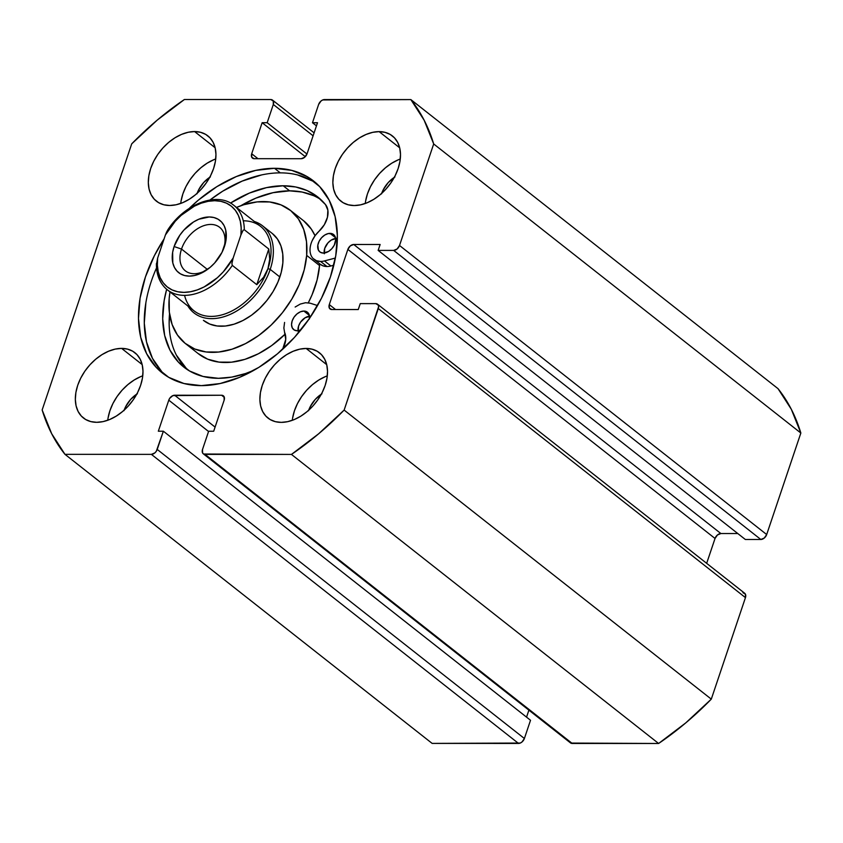 <?xml version="1.0" encoding="UTF-8"?>
<svg xmlns="http://www.w3.org/2000/svg" width="843" height="843" viewBox="0 0 843 843"><rect width="100%" height="100%" fill="white"/><g stroke="black" fill="none" stroke-linecap="round" stroke-linejoin="round"><path stroke-width="1.26" d="M316.336 183.331A122.203 82.245 -51.8 0 0 280.287 172.868L274.491 168.305A122.203 82.245 128.2 0 1 313.512 180.95A122.203 82.245 128.2 0 1 318.854 303.195A122.203 82.245 128.2 0 1 201.351 385.63L184.006 383.533L168.748 377.348L156.134 367.295L146.671 353.775L140.707 337.305L138.484 318.517L140.075 298.137L145.439 276.936L154.353 255.735L164.09 238.896A122.203 82.245 128.2 0 0 162.33 372.985L162.636 373.228M306.146 348.454A41.57 27.977 128.2 0 1 319.413 352.753A41.57 27.977 128.2 0 1 321.236 394.334A41.57 27.977 128.2 0 1 281.267 422.375L275.366 421.669L270.171 419.561L265.882 416.136L262.668 411.542L260.635 405.936L259.886 399.55L260.424 392.617L262.247 385.409L265.282 378.191L269.402 371.257L274.46 364.871L280.255 359.276L286.567 354.682L293.153 351.268L299.771 349.16L306.146 348.454L312.036 349.171L317.231 351.278L321.52 354.692L324.745 359.287L326.768 364.893L327.527 371.278L326.979 378.212L325.166 385.43L322.131 392.638L318.011 399.571L312.953 405.957L307.158 411.563L300.835 416.157L294.249 419.572L287.642 421.669L281.267 422.375A41.57 27.977 128.2 0 1 267.99 418.075A41.57 27.977 128.2 0 1 266.177 376.494A41.57 27.977 128.2 0 1 306.146 348.454L326.715 364.65L306.146 348.454M379.118 131.624A41.57 27.977 128.2 0 1 392.385 135.923A41.57 27.977 128.2 0 1 394.208 177.504A41.57 27.977 128.2 0 1 354.239 205.544L348.338 204.828L343.143 202.731L338.854 199.306L335.64 194.712L333.607 189.106L332.859 182.72L333.396 175.787L335.219 168.568L338.254 161.361L342.374 154.427L347.432 148.041L353.228 142.446L359.539 137.852L366.125 134.437L372.743 132.33L379.118 131.624L385.009 132.34L390.204 134.437L394.492 137.862L397.717 142.456L399.74 148.062L400.499 154.448L399.951 161.382L398.128 168.6L395.104 175.808L390.983 182.741L385.925 189.127L380.119 194.722L373.807 199.317L367.221 202.731L360.614 204.838L354.239 205.544A41.57 27.977 128.2 0 1 340.962 201.245A41.57 27.977 128.2 0 1 339.149 159.664A41.57 27.977 128.2 0 1 379.118 131.624L399.687 147.82L379.118 131.624M121.603 348.391A41.57 27.977 128.2 0 1 134.869 352.69A41.57 27.977 128.2 0 1 136.692 394.271A41.57 27.977 128.2 0 1 96.724 422.311L90.823 421.595L85.628 419.498L81.339 416.073L78.125 411.479L76.091 405.873L75.343 399.487L75.881 392.553L77.704 385.335L80.738 378.128L84.858 371.194L89.916 364.808L95.712 359.213L102.024 354.618L108.61 351.204L115.228 349.097L121.603 348.391L127.493 349.107L132.688 351.204L136.977 354.629L140.201 359.223L142.225 364.829L142.983 371.215L142.435 378.149L140.612 385.367L137.588 392.575L133.468 399.508L128.41 405.894L122.604 411.489L116.292 416.084L109.706 419.498L103.099 421.605L96.724 422.311A41.57 27.977 128.2 0 1 83.446 418.012A41.57 27.977 128.2 0 1 81.634 376.431A41.57 27.977 128.2 0 1 121.603 348.391L142.172 364.587L121.603 348.391M194.575 131.561A41.57 27.977 128.2 0 1 207.842 135.86A41.57 27.977 128.2 0 1 209.665 177.441A41.57 27.977 128.2 0 1 169.696 205.481L163.795 204.765L158.6 202.657L154.311 199.243L151.097 194.649L149.063 189.043L148.315 182.657L148.853 175.723L150.676 168.505L153.711 161.298L157.831 154.364L162.889 147.978L168.684 142.372L174.996 137.778L181.582 134.364L188.2 132.267L194.575 131.561L200.465 132.267L205.66 134.374L209.949 137.799L213.174 142.393L215.197 147.999L215.956 154.385L215.408 161.319L213.585 168.526L210.56 175.744L206.43 182.678L201.382 189.064L195.576 194.659L189.264 199.254L182.678 202.668L176.071 204.775L169.696 205.481A41.57 27.977 128.2 0 1 156.419 201.182A41.57 27.977 128.2 0 1 154.606 159.601A41.57 27.977 128.2 0 1 194.575 131.561L215.144 147.757L194.575 131.561M314.112 132.846L272.552 100.127A5.543 3.73 128.2 0 0 270.782 99.548L184.385 99.516A249.391 167.841 128.2 0 0 131.708 143.858L42.15 409.972A249.391 167.841 128.2 0 0 64.974 454.335L432.132 743.4L64.974 454.335L151.371 454.366L518.529 743.431L432.132 743.4L520.268 743.052L521.986 741.988L524.388 738.5L530.521 720.27L163.363 431.205L158.326 431.205L168.779 400.162L169.728 398.275L172.899 395.609L221.604 395.251L224.08 396.695L224.143 400.183L213.69 431.226L208.653 431.226L202.52 449.456L202.573 452.944L203.574 454.008L291.457 454.419L318.601 433.818L344.134 410.077L378.612 306.673L378.244 305.071L375.757 303.628L360.246 303.628L358.254 309.539L331.826 309.529L329.35 308.085L329.297 304.597L347.864 249.402L350.266 245.924L353.723 244.481L380.14 244.491L378.149 250.403L393.67 250.413L397.127 248.97L399.519 245.482L433.692 143.963L424.145 120.212L410.868 99.6L322.732 99.948L321.014 101.012L318.612 104.5L312.479 122.73L317.505 122.73L307.063 153.774L304.66 157.262L301.204 158.705L254.238 158.684L251.751 157.241L251.699 153.763L262.152 122.709L267.178 122.709L273.311 104.479L273.258 100.991L270.782 99.548L184.385 99.516L157.23 120.117L131.708 143.858L42.15 409.972L51.686 433.724L64.974 454.335L151.371 454.366L154.827 452.923L156.271 451.321L163.363 431.205L158.326 431.205L168.779 400.162L208.569 431.49L168.779 400.162A5.543 3.73 128.2 0 1 174.627 395.23L221.604 395.251L224.343 397.411L221.604 395.251A5.543 3.73 128.2 0 1 223.374 395.82A5.543 3.73 128.2 0 1 224.143 400.183L213.69 431.226L208.653 431.226L202.52 449.456A5.543 3.73 128.2 0 0 203.289 453.808A5.543 3.73 128.2 0 0 205.06 454.388L291.457 454.419L658.615 743.484L685.77 722.883L711.292 699.142L745.454 597.624L745.402 594.136L742.925 592.692M526.548 717.14L528.888 710.154L526.548 717.14M570.743 743.073L658.615 743.484L572.218 743.452L205.06 454.388L572.218 743.452A5.543 3.73 -51.8 0 1 570.448 742.873L203.289 453.808M377.527 304.207A5.543 3.73 128.2 0 1 378.296 308.559L745.454 597.624L711.292 699.142L344.134 410.077L378.296 308.559L745.454 597.624A5.543 3.73 -51.8 0 0 744.696 593.272L377.527 304.207A5.543 3.73 128.2 0 0 375.757 303.628L360.246 303.628L358.254 309.539L331.826 309.529A5.543 3.73 128.2 0 1 330.056 308.959A5.543 3.73 128.2 0 1 329.297 304.597L335.556 309.529L329.297 304.597L347.864 249.402L715.033 538.466L706.666 563.324L715.033 538.466L717.435 534.989L720.881 533.545L737.804 533.545L720.881 533.545L353.723 244.481L380.14 244.491L378.149 250.403L393.67 250.413L760.829 539.478L764.285 538.034L766.687 534.546L800.85 433.028L791.314 409.276L778.026 388.665L410.868 99.6L324.471 99.569A5.543 3.73 128.2 0 0 318.612 104.5L312.479 122.73L317.505 122.73L307.063 153.774A5.543 3.73 128.2 0 1 301.204 158.705L254.238 158.684A5.543 3.73 128.2 0 1 252.468 158.115A5.543 3.73 128.2 0 1 251.699 153.763L262.152 122.709L267.178 122.709L273.311 104.479L313.111 135.807L273.311 104.479A5.543 3.73 128.2 0 0 272.552 100.127M745.317 539.467L760.829 539.478L745.317 539.467L378.149 250.403L745.317 539.467M261.541 174.954L242.11 181.129L222.742 191.161L210.002 199.991A122.203 82.245 -51.8 0 1 280.287 172.868L274.491 168.305A122.203 82.245 128.2 0 0 189.232 208.39L198.379 200.107L216.946 186.598L236.314 176.566L255.745 170.391L274.491 168.305L291.826 170.402L307.094 176.587L319.708 186.64L329.17 200.16L335.135 216.63L337.358 235.418L335.756 255.798L330.403 276.999L321.489 298.201L309.37 318.58L294.502 337.369L277.452 353.828L258.896 367.337L239.528 377.369L220.097 383.544L201.351 385.63A122.203 82.245 128.2 0 1 162.33 372.985M800.85 433.028L766.687 534.546L399.519 245.482L433.692 143.963L800.85 433.028A249.391 167.841 -51.8 0 0 778.026 388.665L410.868 99.6A249.391 167.841 128.2 0 1 433.692 143.963L800.85 433.028M308.696 410.204A23.003 15.48 128.2 0 1 321.32 394.176M381.668 193.374A23.003 15.48 128.2 0 1 394.292 177.346M124.153 410.141A23.003 15.48 128.2 0 1 136.777 394.113M197.125 193.31A23.003 15.48 128.2 0 1 209.749 177.283M213.795 159.727L207.209 163.142L200.897 167.736L195.091 173.331L190.033 179.717L185.913 186.651L182.889 193.869L181.066 201.077M196.935 193.869L198.611 189.875L203.69 182.509L210.392 176.872M215.734 158.969A41.57 27.977 -51.8 0 0 180.739 203.426M140.823 376.558L134.237 379.972L127.925 384.566L122.119 390.161L117.061 396.558L112.941 403.491L109.917 410.699L108.094 417.907M123.963 410.699L125.639 406.716L130.718 399.34L137.42 393.702M142.762 375.799A41.57 27.977 -51.8 0 0 107.767 420.257M398.339 159.791L391.753 163.205L385.441 167.799L379.635 173.395L374.587 179.791L370.456 186.724L367.432 193.932L365.609 201.14M381.479 193.932L383.154 189.949L388.233 182.573L394.935 176.935M400.277 159.032A41.57 27.977 -51.8 0 0 365.282 203.49M325.366 376.621L318.78 380.035L312.468 384.629L306.662 390.225L301.615 396.621L297.484 403.555L294.46 410.762L292.637 417.97M308.506 410.762L310.182 406.779L315.261 399.403L321.963 393.765M327.305 375.862A41.57 27.977 -51.8 0 0 292.31 420.32M306.968 154.037L267.178 122.709L306.968 154.037M305.282 156.672L262.152 122.709L305.282 156.672M257.958 158.684L251.699 153.763L257.958 158.684M316.452 125.86L312.479 122.73L316.452 125.86M215.081 427.085L174.627 395.23L215.081 427.085M163.363 431.205L530.521 720.27L524.388 738.5L157.219 449.435L163.363 431.205M347.864 249.402A5.543 3.73 128.2 0 1 353.723 244.481L720.881 533.545A5.543 3.73 -51.8 0 0 715.033 538.466L347.864 249.402M766.687 534.546L399.519 245.482A5.543 3.73 128.2 0 1 393.67 250.413L760.829 539.478A5.543 3.73 -51.8 0 0 766.687 534.546M524.388 738.5L157.219 449.435A5.543 3.73 128.2 0 1 151.371 454.366L518.529 743.431A5.543 3.73 -51.8 0 0 524.388 738.5M145.881 302.7L144.279 323.09L146.503 341.879L152.467 358.349L161.93 371.868L165.302 375.167A122.203 82.245 -51.8 0 1 156.535 267.905M312.89 181.15L297.621 174.965M344.134 410.077A249.391 167.841 128.2 0 1 291.457 454.419L658.615 743.484A249.391 167.841 -51.8 0 0 711.292 699.142L344.134 410.077M243.269 220.803A53.762 36.175 128.2 0 1 267.979 268.611L270.203 269.381A55.417 37.303 -51.8 0 0 254.386 221.509A55.417 37.303 128.2 0 1 262.542 225.819L272.205 233.427A55.417 37.303 128.2 0 1 282.858 262.868L282.742 253.922L280.919 245.871L277.431 239.012L272.437 233.606M290.371 210.339A84.795 57.071 128.2 0 0 236.493 207.431L243.848 204.723L257.147 201.898L269.707 201.962L281.046 204.912L290.73 210.624L298.38 218.885L303.701 229.391L306.504 241.709L306.673 255.387A84.795 57.071 128.2 0 1 259.012 335.272A84.795 57.071 128.2 0 1 185.471 343.596A84.795 57.071 128.2 0 1 169.169 298.548A84.795 57.071 128.2 0 1 169.991 291.91L169.169 298.548L169.338 312.226L172.13 324.544L177.462 335.05L185.112 343.312L194.796 349.023L206.135 351.974L218.695 352.037L231.994 349.213L245.513 343.617L258.748 335.461L271.183 325.05L282.342 312.795L291.794 299.16L299.17 284.681L304.197 269.897L306.673 255.387L319.55 265.534L306.673 255.387A84.795 57.071 128.2 0 0 290.371 210.339L303.259 220.487A84.795 57.071 -51.8 0 1 315.061 235.745L311.257 229.033L303.606 220.771M185.471 343.596L198.347 353.733A84.795 57.071 -51.8 0 0 285.229 334.06L271.636 345.598L258.401 353.754L244.87 359.36L231.572 362.174L219.011 362.111L207.673 359.171L198 353.449M308.306 302.785A84.795 57.071 -51.8 0 0 319.55 265.534L319.676 263.785A84.795 57.071 -51.8 0 1 319.55 265.534L317.073 280.045L312.047 294.818L308.306 302.785M203.405 320.329L209.728 324.06L217.146 325.988L225.355 326.03L234.048 324.186L242.889 320.53L251.53 315.198L259.665 308.39L266.957 300.382L273.132 291.478L277.948 282.005L281.235 272.352L282.858 262.868A55.417 37.303 128.2 0 1 251.709 315.071A55.417 37.303 128.2 0 1 203.637 320.509M181.519 249.064A27.714 18.651 -51.8 0 0 185.471 270.94A27.714 18.651 -51.8 0 0 207.768 269.244A27.714 18.651 128.2 0 1 185.355 270.845A27.714 18.651 128.2 0 1 181.519 249.064L207.42 269.454L181.519 249.064A27.714 18.651 128.2 0 1 219.633 227.304A27.714 18.651 128.2 0 1 223.458 249.085L224.438 246.546A33.256 22.382 128.2 0 1 223.806 248.295A33.256 22.382 128.2 0 1 206.735 269.971A33.256 22.382 128.2 0 1 179.232 273.069A33.256 22.382 128.2 0 1 174.101 246.535L181.519 249.064L174.101 246.535L172.646 252.299L172.815 262.963L174.438 267.442L177.019 271.119L180.444 273.849L184.596 275.535L189.317 276.104L194.417 275.545L199.707 273.859L210.033 267.452L214.67 262.974L222.015 252.32L225.892 240.782L225.724 230.118L224.101 225.639L221.53 221.962L218.095 219.222L213.943 217.547L209.222 216.967L198.832 219.222L193.563 221.951L183.879 230.107L179.833 235.218L174.101 246.535A33.256 22.382 128.2 0 1 209.222 216.967A33.256 22.382 128.2 0 1 224.438 246.546L223.458 249.085A27.714 18.651 128.2 0 1 223.332 249.475A27.714 18.651 -51.8 0 0 223.458 249.085A27.714 18.651 -51.8 0 0 210.782 224.438A27.714 18.651 -51.8 0 0 181.519 249.064M262.542 225.819A55.417 37.303 128.2 0 1 270.203 269.381L279.865 276.978L270.203 269.381A55.417 37.303 128.2 0 1 193.974 312.911A55.417 37.303 128.2 0 1 187.873 305.988A55.417 37.303 -51.8 0 0 230.181 314.386A55.417 37.303 -51.8 0 0 270.203 269.381L267.979 268.611A53.762 36.175 128.2 0 1 223.816 314.313A53.762 36.175 128.2 0 1 184.575 295.356M156.398 263.743C156.345 275.092 159.98 283.775 167.304 289.792L194.038 310.835A53.762 36.175 -51.8 0 0 267.979 268.611L263.606 277.242L256.788 284.671L232.31 265.397A53.762 36.175 128.2 0 1 167.304 289.792A53.762 36.175 128.2 0 1 156.809 265.366M267.979 268.611A53.762 36.175 -51.8 0 0 260.54 226.367L233.817 205.313A53.762 36.175 128.2 0 1 244.301 229.739L268.78 249.012L269.718 259.086L267.979 268.611L263.606 277.242L256.788 284.671L232.31 265.397L231.899 263.627L233.132 258.095L240.908 235.007L243.121 230.265L244.301 229.739L268.78 249.012L256.788 284.671L268.78 249.012L269.718 259.086L267.979 268.611M168.769 290.856A53.762 36.175 -51.8 0 0 232.31 265.397L231.899 263.627L233.132 258.095A51.539 34.689 128.2 0 1 183.848 292.373A51.539 34.689 128.2 0 1 157.641 258.074L165.407 234.976L175.228 221.266L181.171 215.344L194.375 206.177L201.266 203.163L208.095 201.329L214.691 200.708L220.877 201.329L226.472 203.174L231.33 206.187L235.323 210.286L238.348 215.365L240.318 221.298L241.172 227.895L240.908 235.007L233.132 258.095L223.321 271.815L217.368 277.726L204.164 286.905L197.273 289.918L190.444 291.752L183.848 292.373L177.662 291.752L172.067 289.908L167.209 286.894L163.215 282.795L160.191 277.705L158.221 271.783L157.367 265.187L157.641 258.074L156.45 264.576L157.641 258.074L165.407 234.976L168.189 229.728M156.408 263.596L156.45 264.576M166.745 231.656L165.407 234.976A51.539 34.689 128.2 0 1 214.691 200.708A51.539 34.689 128.2 0 1 240.908 235.007L243.121 230.265L244.301 229.739A53.762 36.175 -51.8 0 0 232.352 204.248M330.013 233.363A11.085 7.461 128.2 0 1 333.554 234.502A11.085 7.461 128.2 0 1 334.039 245.598A11.085 7.461 128.2 0 1 323.385 253.069L328.601 251.414L331.836 248.696L334.281 245.144L335.725 239.444L334.977 236.251L332.974 234.112L328.317 233.543L324.797 235.018L321.573 237.737L319.118 241.288L317.822 245.134L318.422 250.181L320.424 252.32L323.385 253.069A11.085 7.461 128.2 0 1 319.845 251.92A11.085 7.461 128.2 0 1 319.36 240.835A11.085 7.461 128.2 0 1 330.013 233.363L335.503 237.673L330.013 233.363M309.423 318.991L308.833 313.944L306.831 311.805L303.87 311.056L309.36 315.377L303.87 311.056A11.085 7.461 128.2 0 1 307.41 312.205A11.085 7.461 128.2 0 1 309.518 318.369M300.856 329.95A11.085 7.461 128.2 0 1 297.231 330.772L300.856 329.95M313.143 258.548L316.441 260.708L320.561 261.446A20.506 13.804 128.2 0 0 324.46 260.919L335.366 258.042L324.46 260.919L330.899 265.988L324.46 260.919A20.506 13.804 128.2 0 1 320.561 261.446L327.01 266.525A20.506 13.804 -51.8 0 0 330.899 265.988L333.817 265.218L330.899 265.988A20.506 13.804 128.2 0 1 327.01 266.525L320.561 261.446A20.506 13.804 128.2 0 1 314.017 259.328A20.506 13.804 128.2 0 1 319.033 231.235L324.334 224.712L327.453 217.273L327.864 210.16L325.503 204.586A20.506 13.804 128.2 0 1 319.033 231.235L315.166 235.597L312.226 240.582M283.195 185.776A108.262 72.867 128.2 0 1 317.769 196.977A108.262 72.867 128.2 0 1 325.503 204.586L317.179 196.514L307.179 190.602L295.756 186.988L283.195 185.776L289.634 190.845L283.195 185.776L266.588 187.62L249.38 193.089L230.466 203.089A108.262 72.867 128.2 0 1 283.195 185.776M320.888 199.643A108.262 72.867 -51.8 0 0 289.634 190.845A108.262 72.867 -51.8 0 0 240.813 205.745L255.819 198.158L273.027 192.689L289.634 190.845L302.194 192.056L313.617 195.671M218.4 378.307A108.262 72.867 128.2 0 1 183.827 367.105A108.262 72.867 128.2 0 1 166.661 289.265L164.122 300.793L162.699 318.854L164.67 335.503L169.949 350.098L178.337 362.069L189.517 370.973L203.037 376.452L218.4 378.307L231.772 377.106L245.619 373.502L254.08 370.193A108.262 72.867 128.2 0 1 218.4 378.307M169.148 323.923L169.538 313.796A108.262 72.867 -51.8 0 0 187.157 369.508L176.398 355.166M310.224 303.206L317.537 305.556L310.224 303.206L305.524 302.732L300.319 304.049L295.145 307.042M284.818 332.88A20.506 13.804 128.2 0 1 282.668 349.244L285.735 339.413L283.87 328.011L284.576 322.437M314.017 259.328L320.456 264.396A20.506 13.804 -51.8 0 0 327.01 266.525L322.88 265.777L320.372 264.333M303.87 311.056L300.403 311.805L296.968 313.944L294.07 317.137L292.163 320.909L291.53 324.681L292.279 327.874L294.281 330.013L297.231 330.772A11.085 7.461 128.2 0 1 293.701 329.624A11.085 7.461 128.2 0 1 293.216 318.538A11.085 7.461 128.2 0 1 303.87 311.056M336.462 238.432L331.236 240.086L328.011 242.805L324.755 248.285L324.323 253.764M310.308 316.125L305.092 317.79L300.519 322.205L298.601 325.978L298.18 331.457M309.507 316.167A11.085 7.461 -51.8 0 0 298.043 330.719M335.651 238.474A11.085 7.461 -51.8 0 0 324.197 253.026M233.817 205.313C217.03 191.003 183.5 204.343 167.262 230.75"/></g></svg>
